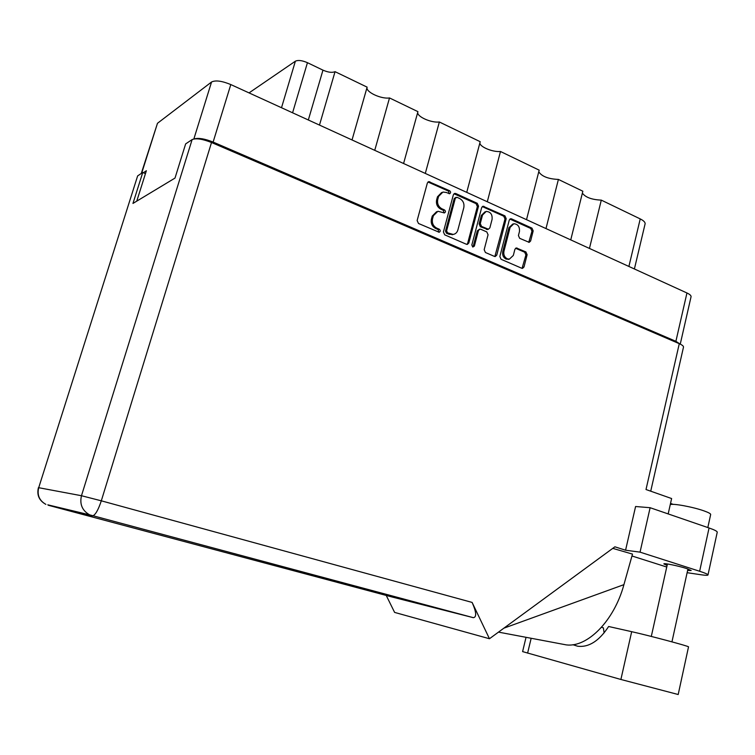 <?xml version="1.0" encoding="UTF-8"?>
<svg xmlns="http://www.w3.org/2000/svg" width="755" height="755" viewBox="0 0 755 755"><rect width="100%" height="100%" fill="white"/><g stroke="black" fill="none" stroke-linecap="round" stroke-linejoin="round"><path stroke-width="1.13" d="M512.815 224.018L508.917 227.699L502.745 251.613C502.188 255.02 503.283 257.512 506.058 259.078L509.219 259.191M503.934 251.321C503.377 254.737 504.482 257.228 507.247 258.805L509.37 259.154L513.324 255.435L514.891 249.32L516.335 247.942L525.905 251.943L527.122 254.718L523.998 266.987L522.517 268.384L521.752 268.252L501.094 259.295L499.848 256.492L509.266 220.073L510.635 218.723L511.531 218.856L531.973 228.142L533.181 230.907L530.614 240.996L529.198 242.355L519.648 238.316L518.43 235.532L519.449 231.568C519.846 226.727 517.977 224.122 513.825 223.735L510.116 227.368L503.934 251.321L502.745 251.613M472.715 246.989L474.366 246.102L478.453 230.52L479.887 229.133L480.793 229.275L486.805 231.936L488.06 234.767L484.172 249.678L485.427 252.5L494.449 256.407L495.261 256.54L496.752 255.143L506.19 218.686L504.953 215.873L483.04 206.219L481.671 207.568L471.828 244.998L472.715 246.989M472.856 247.036L474.366 246.102M468.808 242.997L478.528 206.143L477.254 203.293L455.775 193.535L454.736 193.393L453.377 194.752L443.411 231.955L444.714 234.843L466.439 244.271L467.326 244.403L468.808 242.997L467.656 243.308L477.358 206.511L476.094 203.661L453.991 193.761M141.27 173.49L157.474 123.291L211.551 82.002C215.496 80.049 221.904 80.898 230.794 84.56L686.946 292.978C689.768 294.308 691.146 295.535 691.07 296.677L691.033 296.866M679.906 343.959L675.895 341.317L213.118 142.072C204.869 138.788 198.631 137.721 194.394 138.873M446.318 192.478L449.593 193.724C450.895 192.903 450.905 191.912 449.64 190.751L428.717 181.615L427.377 182.974L417.137 220.545L418.478 223.471L439.174 232.257C440.552 231.445 440.599 230.435 439.297 229.237L436.73 228.123C433.2 226.132 431.794 223.036 432.521 218.837L433.37 215.713L437.919 211.268L444.402 212.929C445.743 212.117 445.771 211.117 444.487 209.937L441.93 208.805C438.419 206.794 437.022 203.69 437.74 199.509L438.579 196.404L442.94 192.044L446.318 192.478M526.518 219.677L539.183 170.158L500.48 151.491L487.286 201.755M570.752 239.892L582.841 191.223L558.398 179.426L545.988 228.576M403.576 163.505L417.93 111.655L389.514 97.942C381.275 99.282 365.684 92.044 367.053 87.457L352.038 139.958L367.128 87.146L335.05 71.668L319.478 125.085M389.514 97.942L374.744 150.33M466.732 192.365L480.208 141.704L439.353 121.989L425.301 173.433M136.759 201.141L146.376 170.724L143.337 172.744M249.037 92.903L295.384 61.193C298.121 59.909 302.142 60.409 307.436 62.684L322.961 70.149C328.161 72.395 332.191 72.905 335.05 71.668M628.896 266.458L640.231 218.912L601.291 200.122L589.447 248.433M558.398 179.426C548.394 179.001 541.845 176.462 538.759 171.81M601.291 200.122C591.835 199.707 585.521 197.385 582.36 193.148M640.231 218.912C643.619 220.602 645.251 222.234 645.119 223.791L645.063 224.046M439.353 121.989C431.294 123.074 416.873 116.685 417.741 112.353M500.48 151.491C492.741 152.284 479.774 146.923 479.887 142.921M441.675 192.468L437.466 196.791L438.579 196.404M443.949 212.919L443.355 210.305L440.807 209.163C437.296 207.163 435.909 204.067 436.626 199.886L437.466 196.791M436.626 211.664L432.256 216.062L433.37 215.713M438.74 232.229L438.174 229.577L435.607 228.454C432.086 226.472 430.68 223.386 431.407 219.186L432.256 216.062M449.131 193.714L448.508 191.138L427.972 181.993M466.939 244.403L467.656 243.308M457.02 197.319L455.35 198.178L446.62 230.803L447.536 232.823L453.179 234.428C455.539 234.003 457.105 232.512 457.879 229.954L463.787 207.729C464.495 203.595 463.126 200.528 459.682 198.527L457.02 197.319M456.011 197.329L454.217 198.556L455.35 198.178M453.321 234.409L449.083 234.314L446.403 233.153L445.497 231.134L454.217 198.556M482.285 206.568L503.764 216.213L504.953 215.873M494.846 256.53L505.001 219.016L503.764 216.213M479.472 229.256L477.292 230.841L473.206 246.404M492.081 219.365C492.487 214.401 490.523 211.749 486.211 211.428L482.52 215.062L480.284 223.574L481.539 226.415L488.447 229.218L489.863 227.85L492.081 219.365M485.135 211.749L481.35 215.411L482.52 215.062M487.673 229.435L480.378 226.745L479.114 223.905L481.35 215.411M522.073 268.355L525.905 254.992L524.697 252.227L515.571 248.253M528.745 242.336L531.964 231.228L530.756 228.463L509.88 219.063M678.188 694.515L620.893 679.472L522.602 651.603L526.037 637.324M670.242 504.661C672.478 503.17 693.128 506.954 704.085 510.918C708.398 512.456 710.606 513.636 710.681 514.448L710.653 514.57M687.616 570.459L691.184 570.516L686.644 568.543C678.452 565.863 663.249 562.786 663.881 563.919L667.09 565.457M344.742 583.747L313.57 575.621L344.742 583.747M688.513 646.903L688.522 646.865C689.579 646.365 648.63 635.427 631.68 631.68L608.634 626.499C599.121 640.995 588.796 647.573 577.669 646.223L572.894 644.713M650.121 507.709L640.042 552.141L625.574 550.216L635.587 506.511L650.121 507.709L709.058 527.981C714.409 529.84 717.137 531.237 717.25 532.152L717.222 532.294M38.411 487.673C36.655 495.063 39.147 500.622 45.857 504.359C39.335 500.631 36.957 495.082 38.703 487.702L137.637 175.906L38.703 487.702L81.474 495.724L192.119 139.59C195.989 137.976 202.453 138.948 211.513 142.497L679.283 343.676L646.006 489.523L671.62 498.545L668.175 513.919M625.574 550.216L614.891 546.809L489.457 638.739L472.111 602.424C476.386 612.126 476.801 617.203 473.347 617.675L391.911 596.96L48.32 505.265L92.582 515.882C95.309 515.099 98.225 510.078 101.312 500.82L472.111 602.424M489.457 638.739L394.61 612.409L386.239 595.45M717.25 532.152L708.001 574.904C707.926 575.48 705.651 575.433 701.168 574.781L687.125 572.696M708.001 574.904C707.841 574.234 705.047 573.017 699.64 571.261L709.058 527.981M640.042 552.141L699.64 571.261M612.767 548.366L632.492 554.104L623.923 584.644C614.211 620.695 587.522 647.592 566.363 644.902L561.182 643.93M631.963 555.982L666.74 567.024M145.46 173.612L142.752 172.499L137.637 175.906M679.283 343.676C682.133 344.931 683.539 346.064 683.501 347.064L683.464 347.225M192.119 139.59L185.645 143.903L175 178.086L132.956 203.435L142.752 172.499M673.139 504.368L670.534 503.368M503.887 628.169L623.923 584.644M604.113 632.907L603.377 627.83L601.499 627.301M230.794 84.56L213.118 142.072M675.895 341.317L686.946 292.978M193.865 138.958L211.551 82.002M157.474 123.291L141.657 173.235M281.502 107.729L295.384 61.193M307.436 62.684L292.581 112.797M308.323 119.988L322.961 70.149M436.626 199.886L437.74 199.509M440.807 209.163L441.93 208.805M443.355 210.305L444.487 209.937M431.407 219.186L432.521 218.837M435.607 228.454L436.73 228.123M438.174 229.577L439.297 229.237M428.717 182.163L429.822 181.747M448.508 191.138L449.64 190.751M477.358 206.511L478.528 206.143M454.633 193.922L455.775 193.535M476.094 203.661L477.254 203.293M445.497 231.134L446.62 230.803M446.403 233.153L447.536 232.823M449.083 234.314L450.216 233.993M482.832 206.719L484.002 206.351M505.001 219.016L506.19 218.686M495.563 255.426L496.752 255.143M477.292 230.841L478.453 230.52M479.114 223.905L480.284 223.574M480.378 226.745L481.539 226.415M486.38 229.407L487.551 229.086M508.917 227.699L510.116 227.368M515.948 248.367L517.156 248.074M524.697 252.227L525.905 251.943M525.905 254.992L527.122 254.718M522.79 267.251L523.998 266.987M510.333 219.195L511.531 218.856M530.756 228.463L531.973 228.142M531.964 231.228L533.181 230.907M529.397 241.289L530.614 240.996M531.161 638.286L527.603 653.122M211.513 142.497L101.312 500.82L81.474 495.724C79.511 504.208 82.21 510.578 89.581 514.825L472.97 617.599M47.791 504.821L89.581 514.825L473.347 617.675M631.68 631.68L620.893 679.472M634.398 268.969L645.119 223.791M691.07 296.677L680.255 344.12M452.047 234.748L453.179 234.428M487.268 229.548L488.447 229.218M508.181 259.437L509.37 259.154M671.95 641.854L687.937 568.968M710.681 514.448L707.822 527.556M566.363 644.902L498.489 632.124M522.828 621.299L536.437 616.363M683.501 347.064L650.725 491.184M651.301 636.427L667.42 563.976M688.522 646.865L678.188 694.534"/></g></svg>
